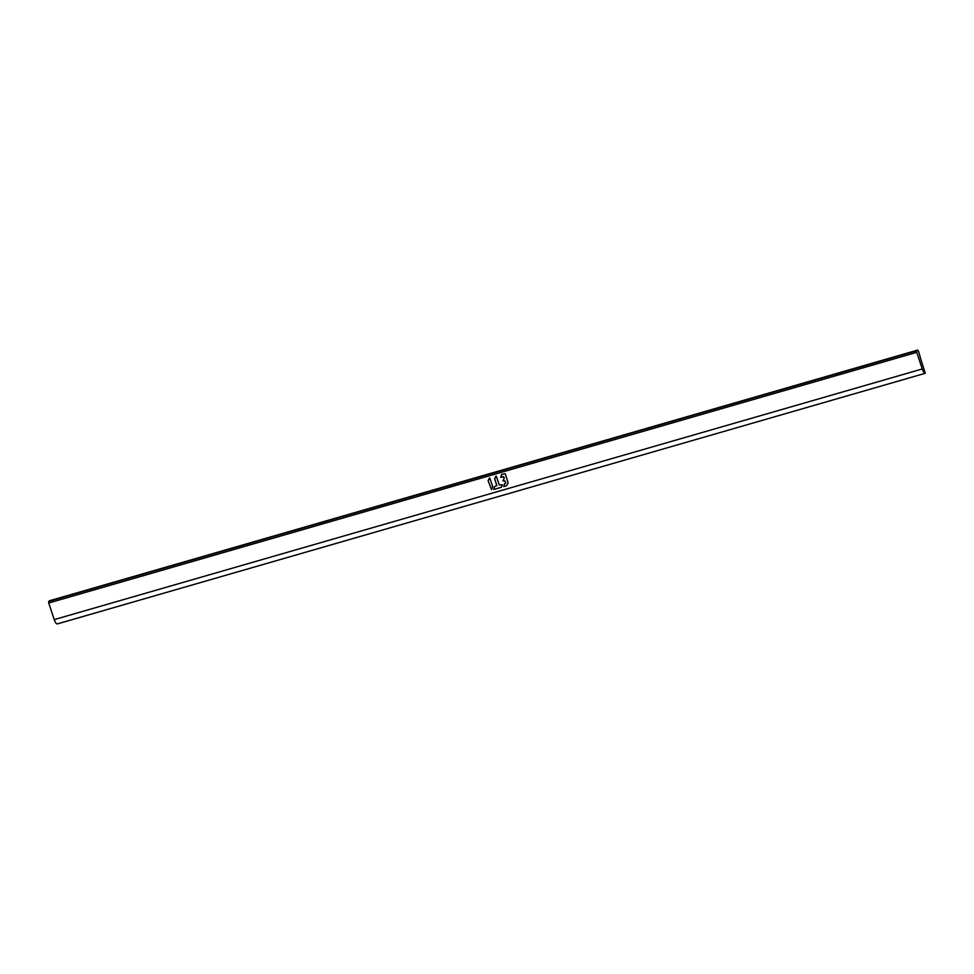 <?xml version="1.0" encoding="UTF-8"?>
<svg xmlns="http://www.w3.org/2000/svg" width="974" height="974" viewBox="0 0 974 974"><rect width="100%" height="100%" fill="white"/><g stroke="black" fill="none" stroke-linecap="round" stroke-linejoin="round"><path stroke-width="1.46" d="M920.71 358.87L918.579 351.31L917.666 350.08L916.741 350.725L916.765 352.344L922.268 368.963A5.661 1.911 73.9 0 0 925.276 373.298L920.71 358.87M57.271 623.932L57.235 623.944A5.661 1.911 -106.1 0 1 54.227 619.61L48.737 603.003L48.7 601.372L49.735 600.702M488.12 480.693L491.602 489.545L492.771 486.939L489.873 478.161L488.12 480.693L491.541 489.618M496.363 476.286L494.622 478.818L496.85 485.563L494.622 486.562L493.757 489.496L501.184 487.353L502.523 484.833L499.212 484.882L496.363 476.286M504.118 478.49L502.961 480.852L504.118 478.49L503.668 476.834L500.733 477.345L503.278 476.615M502.961 480.852L505.092 481.156L505.713 483.007L504.569 483.774L503.802 486.598L506.59 485.77L508.111 482.739L505.214 473.693L501.61 474.411L500.733 477.345M489.435 477.954L488.193 480.632M495.924 476.079L494.695 478.758L496.85 485.563M494.67 486.537L493.83 489.447L501.306 487.28M504.702 483.64L503.875 486.55L506.626 485.746M501.647 474.387L500.806 477.297M505.092 481.156L505.786 482.958M503.034 480.803L504.776 480.876M503.741 476.785L504.215 478.197M49.637 600.727L917.666 350.08M57.259 623.944L925.288 373.286L57.235 623.944M922.268 368.963L54.227 619.61M48.737 603.003L916.765 352.344M916.741 350.725L48.7 601.372M49.686 600.702L917.715 350.056"/></g></svg>
